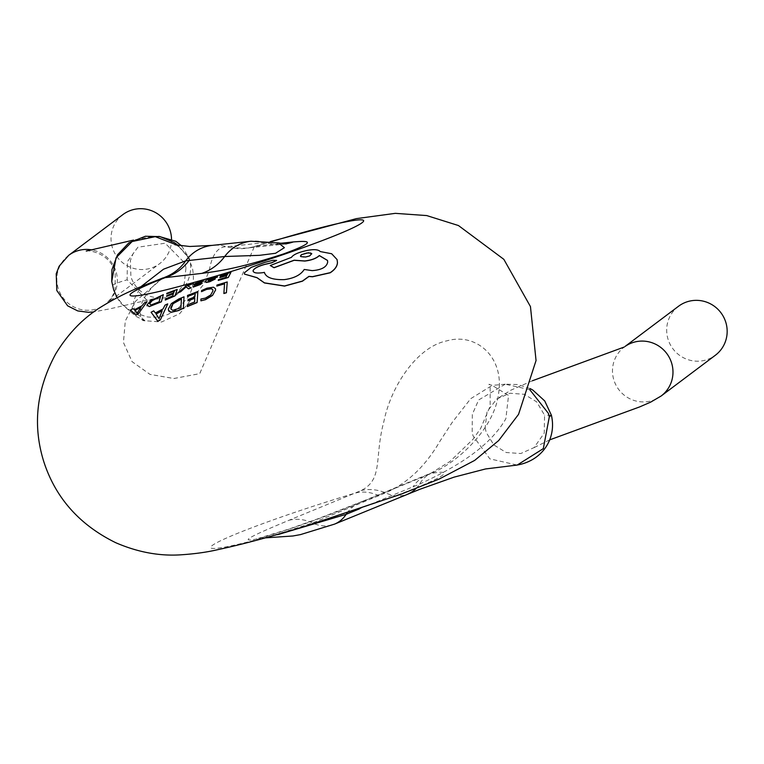 <?xml version="1.0" encoding="UTF-8"?>
<svg xmlns="http://www.w3.org/2000/svg" width="764" height="764" viewBox="0 0 764 764"><rect width="100%" height="100%" fill="white"/><g stroke="black" fill="none" stroke-linecap="round" stroke-linejoin="round"><path stroke-width="0.57" stroke-dasharray="3.82 2.86" d="M111.754 281.477L113.473 289.031C116.978 298.944 123.281 306.574 132.373 311.932L147.251 316.926C154.844 317.738 161.882 316.85 168.347 314.252L177.42 309.133L188.106 297.148C193.111 289.184 194.543 279.452 192.423 267.963L188.288 257.506L177.85 245.445M185.977 267.744L184.859 263.169L165.148 243.219L137.921 247.211L127.397 261.603L127.13 279.805L147.213 300.51L174.498 296.365L184.258 283.797L185.977 267.744M505.214 384.206L478.646 399.983L472.324 414.317L472.19 432.405L473.078 435.929L489.858 458.868L517.132 465.056M485.13 427.725L486.19 432.348L493.783 444.896L506.245 452.527L520.781 453.52L534.074 447.599L544.235 433.131L544.56 415.224L536.739 401.921L524.324 394.291L509.865 393.25L496.657 399.075L487.031 411.767L485.13 427.725M678.508 306.268A30.646 30.016 -126.9 0 0 668.137 339.541A30.646 30.016 -126.9 0 0 715.333 355.27M122.861 214.617A30.646 30.016 -126.9 0 0 112.489 247.889A30.646 30.016 -126.9 0 0 159.686 263.618A30.646 30.016 -126.9 0 0 171.518 239.065M278.526 242.923L265.356 242.532L226.736 246.753C217.874 246.562 212.02 254.613 209.174 270.914L203.167 284.962L179.75 313.612L161.548 321.997L145.036 320.737L134.951 311.97L133.509 300.586L140.786 286.777M378.982 495.76A51.073 38.993 -112.3 0 0 355.403 493.047A122.584 8.27 -17.7 0 0 347.114 495.549A122.584 8.27 -17.7 0 0 212.277 545.458A122.584 8.27 -17.7 0 0 307.701 525.174A122.584 8.27 -17.7 0 0 421.518 485.618A122.584 8.27 -17.7 0 0 431.431 473.384L435.747 471.331C459.842 459.88 495.167 427.343 498.739 392.343C504.039 356.597 475.733 332.397 446.902 340.839C417.383 346.703 391.044 385.686 383.843 421.68C374.045 458.047 383.547 479.4 361.076 490.564L288.993 520.265C266.244 529.796 230.394 544.694 258.509 538.563C301.341 526.463 338.968 511.03 364.552 500.792A51.073 38.993 -112.3 0 0 360.684 502.072L317.585 518.909L289.212 529.003L258.538 538.286L265.605 537.856L312.572 522.977L385.648 492.866C407.374 483.383 425.529 466.088 440.093 440.981L452.307 422.263L470.681 398.703L492.197 385.381L508.547 395.466L505.854 418.748C487.251 451.046 447.389 471.082 419.522 484.147L359.481 508.862M276.616 260.495L273.101 260.333L264.822 262.501L251.203 267.476L244.423 272.91L244.451 274.085M327.498 260.4L327.737 262.09C326.83 267.152 321.663 270.036 312.247 270.743L304.273 269.568C300.777 275.069 294.092 278.459 284.218 279.758C272.509 279.996 265.92 277.571 264.43 272.471L263.284 272.7C256.494 273.693 253.113 272.996 253.142 270.618M264.554 273.111L264.43 272.471M337.096 259.664L331.691 253.849L320.288 251.662C318.493 249.656 314.243 249.255 307.539 250.449C298.705 252.33 293.357 254.66 291.514 257.449L270.275 265.614M230.967 272.28L220.127 275.899M227.271 282.05L216.995 285.163L216.833 286.194M224.54 283.836L223.871 293.5M226.736 275.603L226.058 277.466L218.542 279.758L218.284 280.522M227.958 273.512L227.128 274.983L219.86 277.704M162.99 277.915L135.39 301.379L125.296 321.004L123.443 342.473L132.038 361.63L150.011 374.389L173.839 378.514L199.719 373.653L254.393 246.533L280.378 243.305M193.578 283.062L186.406 285.994L178.107 292.774M191.21 287.904L187.734 285.889M217.568 276.931L206.987 279.653L205.602 282.145M215.238 279.041L210.472 280.961L208.114 280.913M215.515 288.802L213.538 287.293L207.082 288.257L201.667 290.626L201.515 291.781M212.86 289.852L212.984 291.008L210.749 295.066L205.449 298.227L200.951 299.135L200.913 300.825M197.886 291.619L187.619 295.496L187.486 296.575M194.782 298.285L194.667 302.067L187.361 305.056L187.352 306.545M195.221 293.605L194.915 297.005L188.116 299.679L188.04 300.959M184.038 296.919L178.843 299.058L171.413 303.671L168.347 309.181L168.5 310.451M167.708 303.996L165.053 305.247L163.047 309.076L155.417 313.068L153.736 310.958L151.138 312.371M196.701 283.711L202.212 283.148M199.328 283.855L198.783 284.685L193.445 286.395L193.158 287.13M203.606 280.799L195.775 283.368L193.779 284.58L194.266 284.886M177.258 289.537L166.972 293.347L166.686 293.987M173.332 293.758L172.76 296.012L165.492 299.096L165.301 300.032M174.383 291.055L173.667 292.984L166.877 295.687L166.638 296.47M163.381 294.751L150.565 300.93L147.06 305.829M147.022 301.751L144.367 303.002L142.056 305.867L134.445 309.907L133.06 308.742L130.472 310.174M529.758 389.659L505.243 384.206L517.639 384.512L530.111 388.57M230.145 246.294A51.073 48.419 83.9 0 0 248.09 247.928L248.09 247.928A51.073 48.419 83.9 0 0 258.156 245.683A122.584 8.27 -17.7 0 1 266.55 243.105A122.584 8.27 -17.7 0 1 271.449 241.615M364.552 500.792L431.431 473.384A51.073 38.993 -112.3 0 0 427.563 474.673A51.073 38.993 -112.3 0 0 413.037 486.916M170.955 308.962L172.798 310.442L180.972 307.844L181.412 299.049M156.123 314.014L159.132 318.712L162.226 310.776M208.562 280.111L214.159 278.344L214.608 277.618M149.563 303.766L151.119 305.075L159.122 301.961L160.583 296.451M135.027 310.423L137.329 313.154L141.101 307.147M137.09 312.533L137.291 313.049M300.424 256.093L303.041 257.201L307.443 256.78L310.528 255.577L311.76 253.724M112.509 285.65C112.661 284.542 117.532 282.594 127.13 279.805M551.388 415.196L544.56 415.224M625.324 346.283A30.646 30.016 -126.9 0 0 624.322 346.999A30.646 30.016 -126.9 0 0 613.95 380.271A30.646 30.016 -126.9 0 0 661.146 396M68.674 255.348A30.646 30.016 -126.9 0 0 58.303 288.62A30.646 30.016 -126.9 0 0 105.499 304.349A30.646 30.016 -126.9 0 0 115.87 271.077A30.646 30.016 -126.9 0 0 92.224 249.971M270.685 241.51L252.846 246.992A51.073 49.67 74.9 0 1 226.736 246.753A40.864 38.735 83.9 0 0 212.153 245.387M361.076 490.564A51.073 41.294 -118.5 0 1 385.648 492.866A40.864 31.19 -112.3 0 0 407.804 494.098M416.027 488.53A40.864 31.19 -112.3 0 0 419.522 484.147A51.073 36.128 64.2 0 1 431.307 472.992L431.307 472.992A51.073 36.128 64.2 0 1 435.747 471.331M288.993 520.265A51.073 38.993 67.7 0 1 312.572 522.977A40.864 31.19 -112.3 0 0 334.536 524.123M285.344 243.897A51.073 48.419 -96.1 0 1 283.301 244.155A51.073 48.419 -96.1 0 1 265.356 242.532A40.864 38.735 83.9 0 0 251.003 241.233M286.29 243.917L248.09 247.928L252.846 246.992A51.073 49.67 74.9 0 0 254.823 246.409M505.224 384.206L492.226 385.381L488.941 384.254L490.135 386.527L490.144 406.238L480.623 428.518L473.059 439.233L449.977 461.437L431.307 472.992L360.684 502.072A51.073 38.993 -112.3 0 0 347.066 512.997M187.839 256.733L178.346 245.531M624.322 346.999L625.181 346.359M532.413 380.758L511.068 390.089L496.638 399.056M181.708 245.979L189.271 258.461C194.629 275.565 182.959 290.597 179.664 292.201L174.507 296.394M86.265 251.069C85.998 250.124 108.536 251.136 115.202 271.898L115.106 290.616L111.277 298.275L105.499 304.349L159.686 263.618M137.912 247.192L132.965 253.896L130.405 260.495L130.921 276.921C138.303 297.798 158.425 298.113 158.654 297.578L109.968 308.828L93.771 311.903M174.956 244.776C177.802 245.129 182.243 249.37 188.288 257.497M117.121 297.673L120.846 303.308L135.782 316.277L145.017 320.784M144.988 320.765C140.824 321.195 139.44 316.392 140.843 306.364C142.658 299.096 147.958 291.189 156.735 282.651L163.601 277.657M158.883 236.372L149.438 236.974L133.576 240.068M549.602 439.902L534.084 447.618"/><path stroke-width="1.15" d="M177.85 245.445L155.273 236.649L132.134 241.529L116.052 257.793L111.754 281.477L111.936 269.721L117.465 254.861L128.791 242.914L145.408 236.248L160.048 236.601L174.689 242.78L178.346 245.531M265.356 537.856L292.937 535.984L300.51 534.599L334.536 524.123L419.751 489.323L454.074 477.137L485.551 468.953L517.209 465.047L543.328 448.621L549.306 416.8L548.399 413.381L529.758 389.659M230.929 272.175L228.302 277.38L218.256 280.426L218.504 279.662L226.029 277.37L226.803 275.479L219.831 277.599L220.127 277.007L227.099 274.887L228.064 273.369L220.452 275.365L230.967 272.28L228.331 277.475L218.256 280.426M222.4 284.361L216.795 286.089L216.957 285.067L227.242 281.954L226.402 292.765L223.871 293.5L224.559 283.721L222.4 284.361M625.324 346.283A30.646 30.016 -126.9 0 1 671.518 362.728A30.646 30.016 -126.9 0 1 661.146 396L715.333 355.27A30.646 30.016 -126.9 0 0 725.704 321.997A30.646 30.016 -126.9 0 0 678.508 306.268L625.181 346.359M171.518 239.065A30.646 30.016 -126.9 0 0 170.057 230.346A30.646 30.016 -126.9 0 0 122.861 214.617L68.674 255.348L59.153 266.197L56.221 273.798L56.813 290.54L67.624 305.82L77.708 310.91L88.423 312.304L93.771 311.903M140.786 286.777L163.534 269.195L185.719 260.839L224.692 256.513L259.588 255.329L275.546 253.276L284.389 247.679L278.535 242.923L286.29 243.917M244.423 273.98L244.385 272.815L251.175 267.381L264.793 262.396L273.073 260.238L276.587 260.4L271.669 262.721L264.487 264.411C258.051 266.225 254.259 268.259 253.113 270.523C253.065 272.891 256.446 273.588 263.255 272.595L264.392 272.366C265.872 277.466 272.471 279.891 284.179 279.643C294.025 278.354 300.71 274.964 304.234 269.463L312.209 270.628C321.615 269.931 326.782 267.056 327.699 261.985L327.498 260.409L319.323 255.51C316.296 258.347 311.445 260.171 304.76 260.954L294.15 260.199L274.018 267.639L270.246 265.519L291.485 257.344C293.309 254.565 298.657 252.235 307.51 250.353C314.195 249.159 318.445 249.561 320.259 251.566L331.652 253.743L337.058 259.55L337.43 262.262C337.373 266.063 334.947 269.539 330.134 272.681L312.457 276.654L308.923 276.367L302.391 281.076L284.523 285.975L264.439 282.852L256.971 277.628L244.451 274.085L257.01 277.733L264.478 282.966L284.561 286.099L302.429 281.2L308.962 276.482L312.495 276.778L330.172 272.805C334.976 269.654 337.411 266.178 337.468 262.377L337.096 259.664M276.616 260.495L271.697 262.816L264.516 264.516C258.07 266.33 254.269 268.365 253.142 270.618L253.123 271.306M270.246 265.519L274.047 267.734L294.188 260.304L304.788 261.059C311.464 260.276 316.315 258.461 319.352 255.615L327.536 260.514M216.795 286.089L224.587 283.826M219.831 277.599L226.832 275.575M220.099 275.794L228.092 273.474M280.378 243.305L293.366 241.921C304.492 241.128 322.57 239.581 283.539 253.925C236.42 269.243 216.508 271.354 201.868 273.369L162.99 277.915C143.384 285.927 126.757 290.96 99.568 307.873C82.216 319.008 67.585 334.365 55.686 353.952C36.405 389.392 32.441 425.309 43.796 461.685C55.562 497.937 79.561 524.954 115.794 542.736C137.1 551.933 158.138 556.001 178.929 554.931C193.569 554.072 206.566 552.305 217.912 549.641C242.341 544.388 271.755 536.5 306.144 525.976L401.081 494.193L439.3 478.999L474.683 460.396L498.701 440.532L518.565 414.327L536.051 360.532L530.455 306.584L503.839 259.33L458.457 225.542L426.732 215.572L395.322 213.347L356.339 218.638L270.685 241.51M193.225 283.444L187.657 285.937M188.527 288.868L191.181 287.808L188.527 288.868L186.13 286.882L180.581 291.819L178.079 292.669L186.378 285.898L193.55 282.966M205.669 281.735C205.22 282.68 206.662 282.651 209.995 281.629L215.238 279.041L209.966 281.524C206.633 282.546 205.201 282.584 205.64 281.629L206.948 279.557L209.384 278.793L209.078 279.328M208.047 281.152L217.568 276.931L216.833 276.692M215.62 290.081L215.477 288.697L215.591 289.976L212.535 295.305L205.411 299.583L200.913 300.825L205.449 299.689L212.564 295.41L215.591 289.976M200.884 300.71L200.922 299.02L205.42 298.113L210.711 294.961L212.955 290.903L212.659 289.432L211.361 288.649L206.528 289.317L201.476 291.676L206.566 289.422L211.389 288.754L212.822 289.776M197.093 302.582L197.857 291.523L197.093 302.582L187.352 306.545L187.323 304.941L194.629 301.961L194.791 298.161L188.001 300.854L194.82 298.266M188.001 300.854L188.087 299.564L194.877 296.9L195.231 293.491L187.447 296.48L195.269 293.586M183.379 308.284L184.009 296.814L183.379 308.284L178.05 310.719L171.05 312.314L168.93 311.263L168.309 309.076L171.375 303.566L178.814 298.963L184.009 296.814M160.306 319.772L157.814 321.205L151.1 312.256L157.852 321.329L160.335 319.887L167.708 303.996L160.335 319.887M203.195 281.238L196.262 283.597L203.577 280.694L203.224 281.333M196.701 283.711L202.183 283.043L193.158 287.13L200.292 284.542L202.212 283.148L201.82 282.776M193.779 284.58L199.69 284.036M174.994 295.897L177.229 289.441L174.994 295.897L165.301 300.032L165.463 298.991L172.731 295.907L173.38 293.624L166.609 296.375L173.409 293.729M166.609 296.375L166.848 295.592L173.629 292.889L174.45 290.922L166.657 293.892L174.478 291.027M161.347 301.828L163.353 294.656L161.347 301.828L149.267 306.622L147.051 305.027M138.37 313.593L135.887 315.074L130.434 310.069L135.916 315.179L138.399 313.708L147.022 301.751L138.399 313.708M334.536 524.123A40.864 31.19 -112.3 0 0 346.159 514.325L277.609 534.695M271.449 241.615A122.584 8.27 -17.7 0 1 361.534 223.136A122.584 8.27 -17.7 0 1 227.137 272.719A122.584 8.27 -17.7 0 1 135.085 295.926A122.584 8.27 -17.7 0 1 166.409 277.16A51.073 48.419 83.9 0 0 189.233 260.304M227.242 281.954L226.402 292.765M226.364 292.66L223.842 293.386M201.476 291.676L201.639 290.521L207.054 288.152L213.509 287.188L215.477 288.697M187.447 296.48L187.591 295.391L197.857 291.523M197.055 302.468L187.314 306.44M183.341 308.169L178.012 310.604L171.012 312.199L168.462 310.337M180.934 307.73L172.769 310.337L171.021 309.143L170.83 307.816L173.017 303.604L181.431 298.925L180.934 307.73M181.46 299.03L173.046 303.709L170.935 308.885M151.1 312.256L153.707 310.852L155.388 312.963L163.018 308.971L165.024 305.142L167.669 303.891M162.226 310.776L156.095 314.033M156.057 313.928L162.197 310.671L159.093 318.598L156.057 313.928M158.778 317.919L159.074 318.741M159.036 318.626L158.74 317.805M209.384 278.793L216.795 276.597L217.53 276.835L208.085 280.818L210.444 280.865L215.209 278.936M216.795 276.597L217.568 276.931M205.602 282.145L205.64 281.629M214.13 278.249L208.343 280.34L212.812 277.972L214.569 277.523L214.13 278.249M215.066 277.743L210.024 279.137L208.371 280.436M201.792 282.67L202.212 283.148M193.13 287.035L193.416 286.29L198.755 284.59L199.299 283.75L197.141 284.313M197.112 284.218L193.75 284.485L195.746 283.272L203.577 280.694M194.266 284.886L193.75 284.485M193.197 283.349L187.619 285.841L191.181 287.808M188.498 288.773L186.263 287.073M186.034 286.806L185.614 287.293M185.585 287.197L180.581 291.819M180.552 291.724L178.079 292.669M166.657 293.892L166.944 293.252L177.229 289.441M174.966 295.802L165.272 299.937M161.319 301.723L149.228 306.517L147.022 304.922L150.537 300.835L163.353 294.656M147.06 305.829L147.022 304.922M159.093 301.866L151.091 304.97L149.534 303.661L152.084 300.586L160.631 296.317L159.093 301.866M160.66 296.413L152.122 300.691L149.563 303.766M130.434 310.069L133.031 308.646L134.407 309.802L142.028 305.762L144.339 302.897L146.994 301.656M141.101 307.147L134.98 310.451M134.951 310.346L141.073 307.042L137.291 313.049L134.951 310.346M137.291 313.049L137.09 312.533M264.43 272.471L264.554 273.111M253.142 270.618L253.113 271.268M311.779 253.782L310.69 253.037L306.679 253.027L301.742 254.613L300.424 256.055M305.571 257.01L300.959 256.637L300.414 256.083L301.398 254.689L308.484 252.75L311.76 253.705L309.535 255.969L305.571 257.01M549.306 416.8L551.388 415.196C556.784 438.154 542.736 460.568 517.209 465.037M92.224 249.971A30.646 30.016 -126.9 0 0 68.674 255.348M278.535 242.933L251.003 241.233L212.153 245.387A40.864 38.735 83.9 0 0 185.719 260.839A51.073 47.167 -106.1 0 1 164.48 277.418M407.804 494.098A40.864 31.19 -112.3 0 0 416.027 488.53M359.481 508.862L346.159 514.325A51.073 38.993 -112.3 0 1 347.066 512.997M251.003 241.233A40.864 38.735 83.9 0 0 224.692 256.513A51.073 48.419 83.9 0 1 201.868 273.369M293.366 241.921A51.073 48.419 -96.1 0 1 285.344 243.897M188.278 257.497L187.839 256.733M624.322 346.999L532.413 380.758M212.153 245.387L189.778 246.486L174.956 244.776M117.121 297.673L113.683 289.909L111.754 281.486M530.111 388.57L532.88 390.108L544.722 400.938L551.388 415.196M181.708 245.979L175.825 241.29L158.883 236.372M133.576 240.068L86.265 251.069M661.146 396L650.718 402.103L639.764 406.868L549.602 439.902"/></g></svg>
